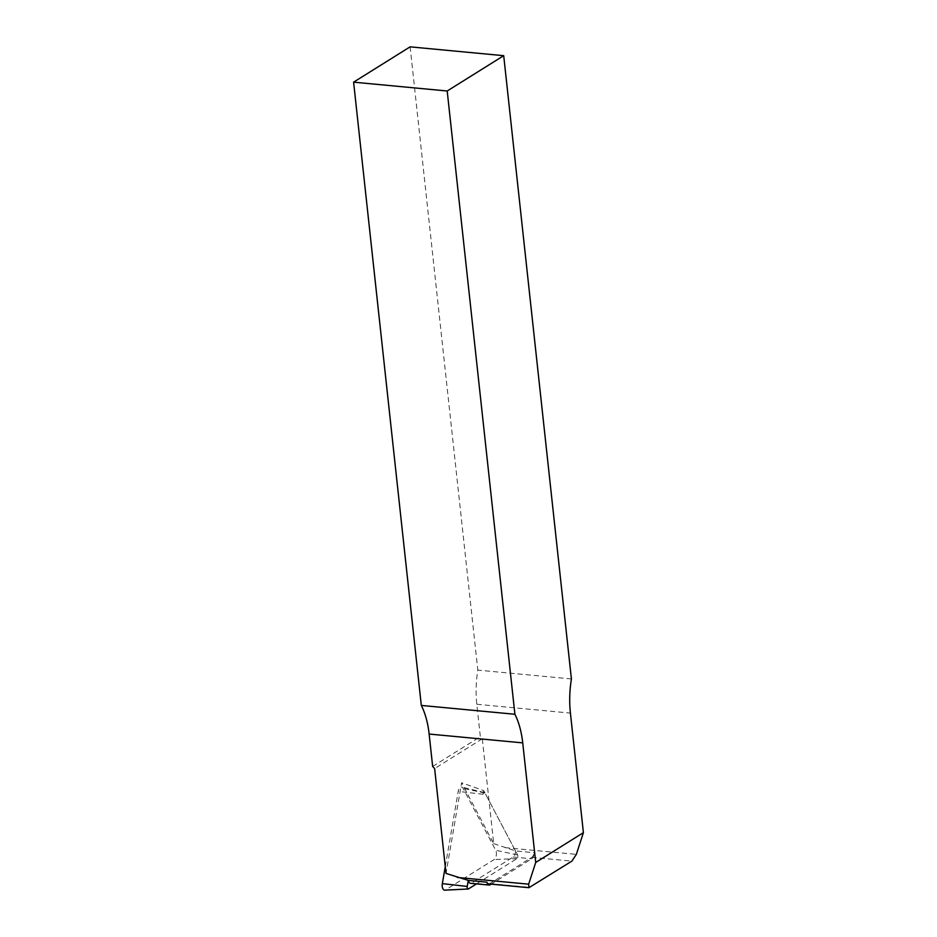 <?xml version="1.0" encoding="UTF-8"?>
<svg xmlns="http://www.w3.org/2000/svg" width="937" height="937" viewBox="0 0 937 937"><rect width="100%" height="100%" fill="white"/><g stroke="black" fill="none" stroke-linecap="round" stroke-linejoin="round"><path stroke-width="0.7" stroke-dasharray="4.68 3.51" d="M488.716 883.896A5.493 2.846 95.4 0 0 489.793 883.603L531.818 857.343A5.493 2.846 95.4 0 0 534.067 852.705A5.493 2.846 -84.6 0 1 531.747 858.784L491.187 884.13M410.113 46.85L477.811 670.119A68.694 35.583 95.4 0 0 476.816 704.261L480.33 736.669L482.297 738.778L493.694 843.64L461.613 782.746L446.012 873.425M482.297 738.778L434.627 768.563M493.694 843.64L515.467 850.89A5.493 2.846 -84.6 0 1 515.455 850.948L534.067 852.705M432.66 766.454L480.33 736.669M571.406 678.95L477.811 670.119M515.467 850.89L483.726 790.617L461.613 782.746M483.726 790.617L483.094 794.248A2.143 1.113 -84.6 0 1 484.441 792.55A2.143 1.113 -84.6 0 1 485.003 793.053L517.611 854.966A2.143 1.113 -84.6 0 1 516.99 858.597L476.546 883.872M515.455 850.948A5.493 2.846 -84.6 0 1 513.148 857.027L471.545 883.017A5.493 2.846 -84.6 0 1 470.468 883.298M445.274 866.596L458.205 791.414A5.493 2.846 -84.6 0 1 461.66 787.045A5.493 2.846 -84.6 0 1 463.101 788.357L495.708 850.257A5.493 2.846 -84.6 0 1 494.115 859.569L445.637 889.857A5.493 2.846 -84.6 0 1 444.77 890.15M489.793 883.603L529.862 887.386M531.818 857.343L571.886 861.126M504.973 847.645L576.337 854.38M476.816 704.261L570.41 713.092M513.148 857.027L531.747 858.784M490.156 884.774L471.545 883.017M483.094 794.248L458.205 791.414M485.003 793.053L463.101 788.357M517.611 854.966L495.708 850.257M516.99 858.597L494.115 859.569M468.512 888.897L445.637 889.857M484.441 792.55L461.66 787.045"/><path stroke-width="1.41" d="M491.187 884.13L490.156 884.774A5.493 2.846 -84.6 0 1 489.079 885.055A5.493 2.846 -84.6 0 1 486.9 882.174L468.289 880.417A5.493 2.846 -84.6 0 1 468.277 880.382L446.012 873.425L434.627 768.563L432.66 766.454L429.134 734.046A68.694 35.583 95.4 0 0 421.31 705.432L353.6 82.163L447.195 90.994L514.905 714.263A68.694 35.583 -84.6 0 1 522.729 742.877L535.718 862.462L583.4 832.665L570.41 713.092A68.694 35.583 -84.6 0 1 571.406 678.95L503.708 55.681L410.113 46.85L353.6 82.163M486.9 882.174A5.493 2.846 95.4 0 0 488.716 883.896L528.937 887.69L528.655 884.177L535.718 862.462M583.4 832.665L576.337 854.38L571.886 861.126L528.937 887.69M421.31 705.432L514.905 714.263M447.195 90.994L503.708 55.681M489.079 885.055L470.468 883.298A5.493 2.846 -84.6 0 1 468.289 880.417M476.546 883.872L468.512 888.897A2.143 1.113 -84.6 0 1 468.172 889.002L444.77 890.15A5.493 2.846 -84.6 0 1 442.346 883.614L445.274 866.596M468.172 889.002A2.143 1.113 -84.6 0 1 467.223 886.449L468.277 880.382M457.291 877.442L528.655 884.177M429.134 734.046L522.729 742.877M467.223 886.449L442.346 883.614"/></g></svg>
